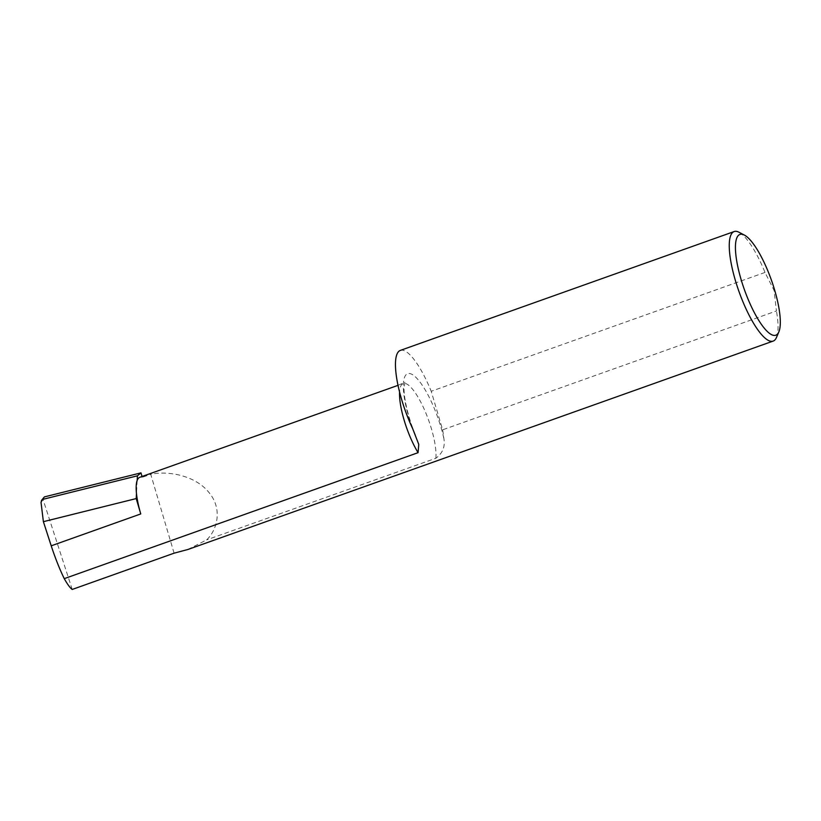 <?xml version="1.0" encoding="UTF-8"?>
<svg xmlns="http://www.w3.org/2000/svg" width="821" height="821" viewBox="0 0 821 821"><rect width="100%" height="100%" fill="white"/><g stroke="black" fill="none" stroke-linecap="round" stroke-linejoin="round"><path stroke-width="0.62" stroke-dasharray="4.11 3.08" d="M765.008 272.428L431.21 391.278L442.632 429.814L776.43 310.964L774.1 290.49L765.008 272.428A58.137 15.568 70.4 0 0 738.982 232.251M174.093 553.18L150.736 474.312L142.279 477.319L142.033 476.498M142.279 477.319A43.462 11.638 70.4 0 0 139.816 477.288M187.845 549.506L206.646 539.879C217.134 530.017 223.179 508.722 208.411 491.851C194.167 474.712 166.54 470.69 150.736 474.312M442.632 429.814A58.137 15.568 -109.6 0 1 443.853 438.455C445.341 446.593 442.683 453.192 435.848 458.262L206.646 539.879M776.461 337.493A58.137 15.568 70.4 0 0 776.43 310.964M400.35 350.403A58.137 15.568 -109.6 0 1 431.21 391.278M72.217 589.447L43.051 499.548L43.287 497.7M137.179 480.408L136.481 493.565M443.853 438.455A51.22 13.711 70.4 0 0 410.541 373.729A51.22 13.711 70.4 0 0 412.665 428.644M435.848 458.262A43.462 11.638 70.4 0 0 424.703 410.336A43.462 11.638 70.4 0 0 403.193 383.51A43.462 11.638 70.4 0 0 399.581 392.079M41.05 502.575L43.051 499.548M415.344 434.74C408.92 419.572 403.881 399.611 404.035 388.323L404.866 382.299L398.011 385.347"/><path stroke-width="1.23" d="M41.563 500.307L44.416 496.89L41.563 500.307L41.05 502.575L43.39 521.674L136.214 498.573L136.481 493.565A43.462 11.638 70.4 0 0 140.76 513.936L136.214 498.573M774.655 290.1A53.488 14.316 70.4 0 0 744.39 235.083A53.488 14.316 70.4 0 0 741.096 279.54A53.488 14.316 70.4 0 0 778.852 331.889A53.488 14.316 70.4 0 0 774.655 290.1M744.39 235.083L738.982 232.251A58.137 15.568 70.4 0 0 734.148 231.553A58.137 15.568 70.4 0 0 735.411 280.587A58.137 15.568 70.4 0 0 773.146 341.095A58.137 15.568 70.4 0 0 776.461 337.493L778.852 331.889M142.033 476.498L140.966 472.865L137.425 475.821L137.179 480.408A43.462 11.638 70.4 0 1 139.816 477.288L398.011 385.347M43.39 521.674L51.22 545.821L140.76 513.936M773.146 341.095L187.845 549.506L174.093 553.18L72.217 589.447C70.165 588.01 67.507 584.419 64.254 578.651L418.074 452.669L418.761 444.397L412.665 428.644A58.137 15.568 -109.6 0 1 400.35 350.403L734.148 231.553M140.966 472.865L44.416 496.89M64.254 578.651C59.605 569.086 55.264 558.147 51.22 545.821M136.481 493.565A43.462 11.638 -109.6 0 1 137.179 480.408M42.774 499.373L137.425 475.821M399.581 392.079A43.462 11.638 70.4 0 0 418.074 452.669"/></g></svg>
